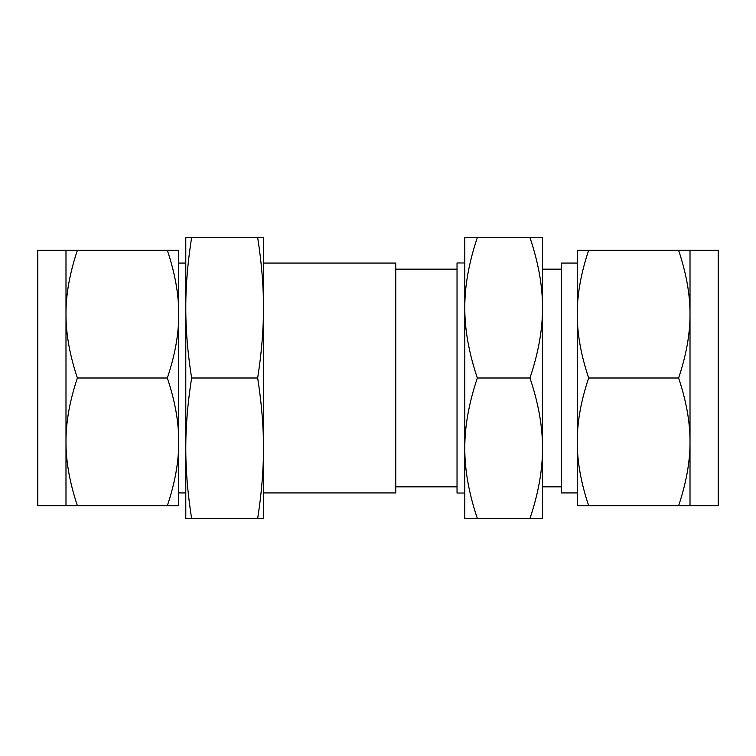 <?xml version="1.0" encoding="UTF-8"?>
<svg xmlns="http://www.w3.org/2000/svg" width="756" height="756" viewBox="0 0 756 756"><rect width="100%" height="100%" fill="white"/><g stroke="black" fill="none" stroke-linecap="round" stroke-linejoin="round"><path stroke-width="1.13" d="M464.798 237.545L477.348 237.545C468.89 262.672 464.713 286.08 464.798 307.768C464.713 329.465 468.89 352.872 477.348 378C468.89 403.128 464.713 426.535 464.798 448.232C464.713 469.92 468.89 493.328 477.348 518.455L464.798 518.455L464.798 237.545M529.965 237.545L542.506 237.545L542.506 307.768C542.6 286.08 538.414 262.672 529.965 237.545L477.348 237.545M191.608 237.545C187.686 262.672 185.74 286.08 185.787 307.768L185.787 237.545L263.494 237.545L263.494 518.455L257.673 518.455C261.595 493.328 263.532 469.92 263.494 448.232C263.532 426.535 261.595 403.128 257.673 378C261.595 352.872 263.532 329.465 263.494 307.768C263.532 286.08 261.595 262.672 257.673 237.545M542.506 307.768L542.506 518.455L529.965 518.455C538.414 493.328 542.6 469.92 542.506 448.232C542.6 426.535 538.414 403.128 529.965 378C538.414 352.872 542.6 329.465 542.506 307.768M529.965 378L477.348 378M529.965 518.455L477.348 518.455M577.263 263.069L561.302 263.069L561.302 492.931L577.263 492.931L577.263 250.293L588.669 250.293C580.986 273.143 577.178 294.424 577.263 314.146C577.178 333.736 580.977 355.018 588.669 378C580.986 400.841 577.178 422.131 577.263 441.854C577.178 461.434 580.977 482.725 588.669 505.707L577.263 505.707L577.263 441.854M577.263 378L577.263 314.146M464.798 493.035L457.03 493.035L457.03 262.965L464.798 262.965M678.605 378C686.287 355.159 690.096 333.868 690.011 314.146C690.096 294.566 686.297 273.275 678.605 250.293L690.011 250.293L690.011 441.854C690.096 422.264 686.297 400.982 678.605 378L588.669 378M588.669 250.293L678.605 250.293M690.011 505.707L678.605 505.707C686.287 482.857 690.096 461.576 690.011 441.854L690.011 505.707L718.2 505.707L718.2 250.293L690.011 250.293M588.669 505.707L678.605 505.707M263.494 492.931L395.747 492.931L395.747 263.069L263.494 263.069M191.608 518.455L185.787 518.455L185.787 307.768C185.74 329.465 187.686 352.872 191.608 378C187.686 403.128 185.74 426.535 185.787 448.232C185.74 469.92 187.686 493.328 191.608 518.455L257.673 518.455M191.608 378L257.673 378M185.787 263.069L178.737 263.069L178.737 505.707L167.331 505.707C175.014 482.857 178.822 461.576 178.737 441.854C178.822 422.264 175.023 400.982 167.331 378C175.014 355.159 178.822 333.868 178.737 314.146C178.822 294.566 175.023 273.275 167.331 250.293L77.395 250.293C69.713 273.143 65.904 294.424 65.989 314.146L65.989 250.293L77.395 250.293M65.989 250.293L37.8 250.293L37.8 505.707L65.989 505.707L65.989 314.146C65.904 333.736 69.703 355.018 77.395 378C69.713 400.841 65.904 422.131 65.989 441.854C65.904 461.434 69.703 482.725 77.395 505.707L65.989 505.707M178.737 378L178.737 441.854M167.331 250.293L178.737 250.293L178.737 314.146M167.331 505.707L77.395 505.707M167.331 378L77.395 378M542.506 269.145L561.302 269.145M542.506 486.855L561.302 486.855M457.03 269.145L395.747 269.145M457.03 486.855L395.747 486.855M185.787 492.931L178.737 492.931"/></g></svg>
